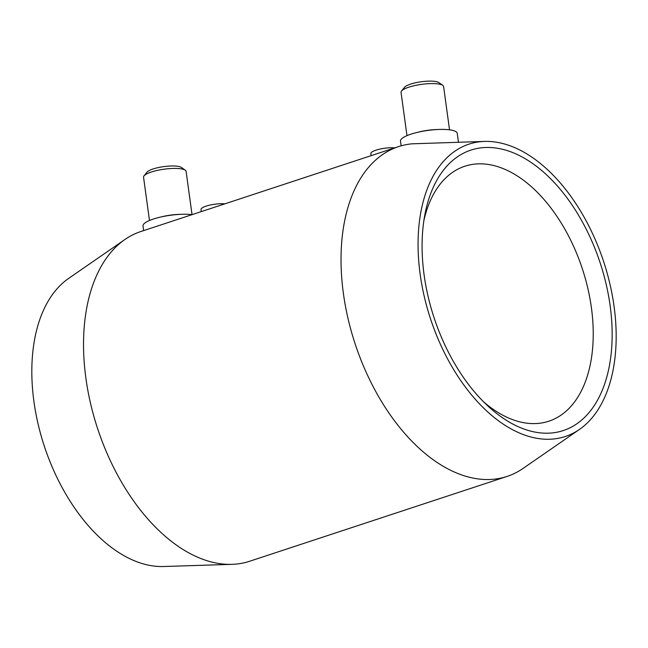 <?xml version="1.0" encoding="UTF-8"?>
<svg xmlns="http://www.w3.org/2000/svg" width="648" height="648" viewBox="0 0 648 648"><rect width="100%" height="100%" fill="white"/><g stroke="black" fill="none" stroke-linecap="round" stroke-linejoin="round"><path stroke-width="0.97" d="M484.566 141.418L412.144 143.816A173.607 102.821 71.8 0 0 398.423 146.659L140.924 231.498A173.607 102.821 71.8 0 0 124.934 239.493L68.534 278.494A153.916 91.157 71.8 0 0 41.383 436.671A153.916 91.157 71.8 0 0 151.162 565.655A153.916 91.157 71.8 0 0 163.434 566.514L231.968 564.343A173.607 102.821 71.8 0 0 249.577 561.273L507.076 476.426A173.607 102.821 71.8 0 0 523.066 468.431L579.466 429.43A153.916 91.157 71.8 0 0 606.617 271.261A153.916 91.157 71.8 0 0 496.838 142.268A153.916 91.157 71.8 0 0 484.566 141.418A153.916 91.157 71.8 0 0 421.645 283.711A153.916 91.157 71.8 0 0 537.403 438.396A153.916 91.157 71.8 0 0 579.466 429.43M124.934 239.493A173.607 102.821 71.8 0 0 94.308 417.895A173.607 102.821 71.8 0 0 218.125 563.387A173.607 102.821 71.8 0 0 231.968 564.343M398.423 146.659A173.607 102.821 71.8 0 0 348.041 318.589A173.607 102.821 71.8 0 0 475.624 478.548A173.607 102.821 71.8 0 0 507.076 476.426M458.46 142.236L457.237 133.334A28.634 6.853 172.2 0 0 450.781 130.005A28.634 6.853 172.2 0 0 439.15 129.454L436.323 129.551A21.473 5.135 172.2 0 0 419.62 131.836L416.875 132.5A28.634 6.853 172.2 0 0 400.496 141.11L401.144 145.832M439.15 129.454A28.634 6.853 172.2 0 0 416.875 132.5M449.534 129.819L443.605 86.532A21.473 5.135 172.2 0 0 442.778 85.366A21.473 5.135 172.2 0 0 438.761 84.029A21.473 5.135 172.2 0 0 417.344 85.05A21.473 5.135 172.2 0 0 401.533 91.02A21.473 5.135 172.2 0 0 401.047 92.364L406.976 135.651M442.778 85.366L438.899 82.604A17.901 4.285 172.2 0 0 435.553 81.486A17.901 4.285 172.2 0 0 417.701 82.337A17.901 4.285 172.2 0 0 404.522 87.31L401.533 91.02M149.477 220.49L143.548 177.204A21.473 5.135 -7.8 0 1 144.034 175.859A21.473 5.135 -7.8 0 1 159.845 169.889A21.473 5.135 -7.8 0 1 181.262 168.869A21.473 5.135 -7.8 0 1 185.279 170.205A21.473 5.135 -7.8 0 1 186.106 171.372L192.035 214.658A28.634 6.853 -7.8 0 0 181.651 214.294A28.634 6.853 -7.8 0 0 159.384 217.347A28.634 6.853 -7.8 0 0 143.006 225.95L143.637 230.607M144.034 175.859L147.031 172.149A17.901 4.285 -7.8 0 1 160.202 167.184A17.901 4.285 -7.8 0 1 178.054 166.334A17.901 4.285 -7.8 0 1 181.399 167.443L185.279 170.205M159.384 217.347L162.13 216.683A21.473 5.135 -7.8 0 1 178.832 214.391L181.651 214.294M394.689 147.882A14.321 3.426 172.2 0 0 379.153 149.275A14.321 3.426 172.2 0 0 370.85 153.608L371.134 155.65M224.856 203.845A14.321 3.426 172.2 0 0 209.312 205.238A14.321 3.426 172.2 0 0 201.018 209.563L201.293 211.604M483.554 401.801A134.233 79.502 71.8 0 0 524.54 422.844A134.233 79.502 71.8 0 0 548.856 421.208A134.233 79.502 71.8 0 0 587.809 288.271A134.233 79.502 71.8 0 0 489.159 164.592A134.233 79.502 71.8 0 0 464.843 166.228A134.233 79.502 71.8 0 0 423.865 220.652M536.576 432.37A147.655 87.448 -108.2 0 1 487.401 405.535A147.655 87.448 -108.2 0 1 424.74 215.363A147.655 87.448 -108.2 0 1 497.664 148.295A147.655 87.448 -108.2 0 1 610.157 305.848A147.655 87.448 -108.2 0 1 536.576 432.37"/></g></svg>
